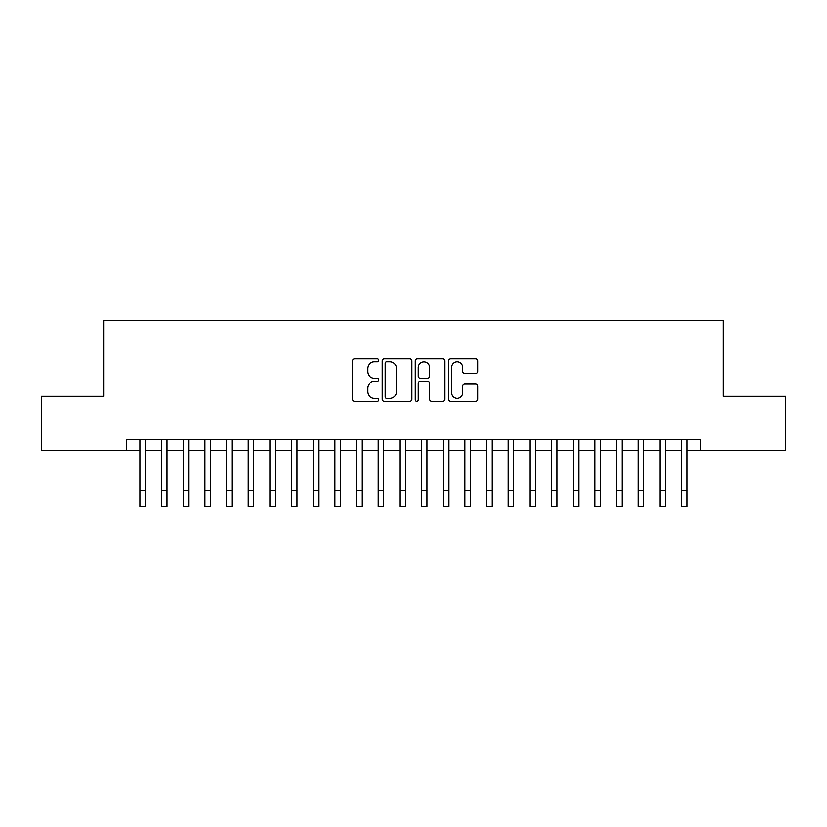 <?xml version="1.0" encoding="UTF-8"?>
<svg xmlns="http://www.w3.org/2000/svg" width="827" height="827" viewBox="0 0 827 827"><rect width="100%" height="100%" fill="white"/><g stroke="black" fill="none" stroke-linecap="round" stroke-linejoin="round"><path stroke-width="1.24" d="M378.828 360.19A1.489 1.489 0 0 0 377.339 358.701L354.742 358.701A2.13 2.13 0 0 0 352.622 360.83L352.622 399.11A2.13 2.13 0 0 0 354.742 401.24L377.339 401.24A1.489 1.489 0 0 0 378.828 399.751A1.489 1.489 0 0 0 377.339 398.263L374.414 398.263A6.802 6.802 0 0 1 367.612 391.45L367.612 388.266A6.802 6.802 0 0 1 374.414 381.454L377.339 381.454A1.489 1.489 0 0 0 378.828 379.965A1.489 1.489 0 0 0 377.339 378.477L374.414 378.477A6.802 6.802 0 0 1 367.612 371.674L367.612 368.48A6.802 6.802 0 0 1 374.414 361.678L377.339 361.678A1.489 1.489 0 0 0 378.828 360.19M475.659 373.69A2.13 2.13 0 0 0 477.789 371.571L477.789 360.83A2.13 2.13 0 0 0 475.659 358.701L450.56 358.701A2.13 2.13 0 0 0 448.43 360.83L448.43 399.11A2.13 2.13 0 0 0 450.56 401.24L475.659 401.24A2.13 2.13 0 0 0 477.789 399.11L477.789 386.137A2.13 2.13 0 0 0 475.659 384.007L464.919 384.007A2.13 2.13 0 0 0 462.789 386.137L462.789 392.567A5.686 5.686 0 0 1 457.104 398.263A5.686 5.686 0 0 1 451.408 392.567L451.408 367.364A5.686 5.686 0 0 1 457.104 361.678A5.686 5.686 0 0 1 462.789 367.364L462.789 371.571A2.13 2.13 0 0 0 464.919 373.69L475.659 373.69M126.397 450.395L41.35 450.395L41.35 396.216L103.644 396.216L103.644 320.38L723.356 320.38L723.356 396.216L785.65 396.216L785.65 450.395L700.603 450.395L700.603 439.561L126.397 439.561L126.397 450.395L139.939 450.395M411.639 360.83A2.13 2.13 0 0 0 409.51 358.701L384.41 358.701A2.13 2.13 0 0 0 382.291 360.83L382.291 399.11A2.13 2.13 0 0 0 384.41 401.24L409.51 401.24A2.13 2.13 0 0 0 411.639 399.11L411.639 360.83M417.49 358.701L442.59 358.701A2.13 2.13 0 0 1 444.709 360.83L444.709 399.11A2.13 2.13 0 0 1 442.59 401.24L431.849 401.24A2.13 2.13 0 0 1 429.72 399.11L429.72 383.583A2.13 2.13 0 0 0 427.59 381.454L420.467 381.454A2.13 2.13 0 0 0 418.338 383.583L418.338 399.751A1.489 1.489 0 0 1 416.849 401.24A1.489 1.489 0 0 1 415.361 399.751L415.361 360.83A2.13 2.13 0 0 1 417.49 358.701M145.356 450.395L161.606 450.395M167.023 450.395L183.274 450.395M188.69 450.395L204.941 450.395M210.358 450.395L226.608 450.395M232.025 450.395L248.276 450.395M253.693 450.395L269.953 450.395M275.37 450.395L291.621 450.395M297.038 450.395L313.288 450.395M318.705 450.395L334.956 450.395M340.373 450.395L356.623 450.395M362.04 450.395L378.29 450.395M383.707 450.395L399.958 450.395M405.375 450.395L421.625 450.395M427.042 450.395L443.293 450.395M448.71 450.395L464.96 450.395M470.377 450.395L486.627 450.395M492.044 450.395L508.295 450.395M513.712 450.395L529.962 450.395M535.379 450.395L551.63 450.395M557.047 450.395L573.307 450.395M578.724 450.395L594.975 450.395M600.392 450.395L616.642 450.395M622.059 450.395L638.31 450.395M643.726 450.395L659.977 450.395M665.394 450.395L681.644 450.395M687.061 450.395L700.603 450.395M386.757 361.678A1.489 1.489 0 0 0 385.268 363.167L385.268 396.774A1.489 1.489 0 0 0 386.757 398.263L389.837 398.263A6.802 6.802 0 0 0 396.64 391.45L396.64 368.48A6.802 6.802 0 0 0 389.837 361.678L386.757 361.678M429.72 367.477A5.686 5.686 0 0 0 424.024 361.781A5.686 5.686 0 0 0 418.338 367.477L418.338 376.357A2.13 2.13 0 0 0 420.467 378.477L427.59 378.477A2.13 2.13 0 0 0 429.72 376.357L429.72 367.477M139.939 490.37L145.356 490.37L145.356 506.62L139.939 506.62L139.939 439.561M145.356 490.37L145.356 439.561M161.606 490.37L167.023 490.37L167.023 506.62L161.606 506.62L161.606 439.561M167.023 490.37L167.023 439.561M183.274 490.37L188.69 490.37L188.69 506.62L183.274 506.62L183.274 439.561M188.69 490.37L188.69 439.561M204.941 490.37L210.358 490.37L210.358 506.62L204.941 506.62L204.941 439.561M210.358 490.37L210.358 439.561M226.608 490.37L232.025 490.37L232.025 506.62L226.608 506.62L226.608 439.561M232.025 490.37L232.025 439.561M248.276 490.37L253.693 490.37L253.693 506.62L248.276 506.62L248.276 439.561M253.693 490.37L253.693 439.561M269.953 490.37L275.37 490.37L275.37 506.62L269.953 506.62L269.953 439.561M275.37 490.37L275.37 439.561M291.621 490.37L297.038 490.37L297.038 506.62L291.621 506.62L291.621 439.561M297.038 490.37L297.038 439.561M313.288 490.37L318.705 490.37L318.705 506.62L313.288 506.62L313.288 439.561M318.705 490.37L318.705 439.561M334.956 490.37L340.373 490.37L340.373 506.62L334.956 506.62L334.956 439.561M340.373 490.37L340.373 439.561M356.623 490.37L362.04 490.37L362.04 506.62L356.623 506.62L356.623 439.561M362.04 490.37L362.04 439.561M378.29 490.37L383.707 490.37L383.707 506.62L378.29 506.62L378.29 439.561M383.707 490.37L383.707 439.561M399.958 490.37L405.375 490.37L405.375 506.62L399.958 506.62L399.958 439.561M405.375 490.37L405.375 439.561M421.625 490.37L427.042 490.37L427.042 506.62L421.625 506.62L421.625 439.561M427.042 490.37L427.042 439.561M443.293 490.37L448.71 490.37L448.71 506.62L443.293 506.62L443.293 439.561M448.71 490.37L448.71 439.561M464.96 490.37L470.377 490.37L470.377 506.62L464.96 506.62L464.96 439.561M470.377 490.37L470.377 439.561M486.627 490.37L492.044 490.37L492.044 506.62L486.627 506.62L486.627 439.561M492.044 490.37L492.044 439.561M508.295 490.37L513.712 490.37L513.712 506.62L508.295 506.62L508.295 439.561M513.712 490.37L513.712 439.561M529.962 490.37L535.379 490.37L535.379 506.62L529.962 506.62L529.962 439.561M535.379 490.37L535.379 439.561M551.63 490.37L557.047 490.37L557.047 506.62L551.63 506.62L551.63 439.561M557.047 490.37L557.047 439.561M573.307 490.37L578.724 490.37L578.724 506.62L573.307 506.62L573.307 439.561M578.724 490.37L578.724 439.561M594.975 490.37L600.392 490.37L600.392 506.62L594.975 506.62L594.975 439.561M600.392 490.37L600.392 439.561M616.642 490.37L622.059 490.37L622.059 506.62L616.642 506.62L616.642 439.561M622.059 490.37L622.059 439.561M638.31 490.37L643.726 490.37L643.726 506.62L638.31 506.62L638.31 439.561M643.726 490.37L643.726 439.561M659.977 490.37L665.394 490.37L665.394 506.62L659.977 506.62L659.977 439.561M665.394 490.37L665.394 439.561M681.644 490.37L687.061 490.37L687.061 506.62L681.644 506.62L681.644 439.561M687.061 490.37L687.061 439.561"/></g></svg>
